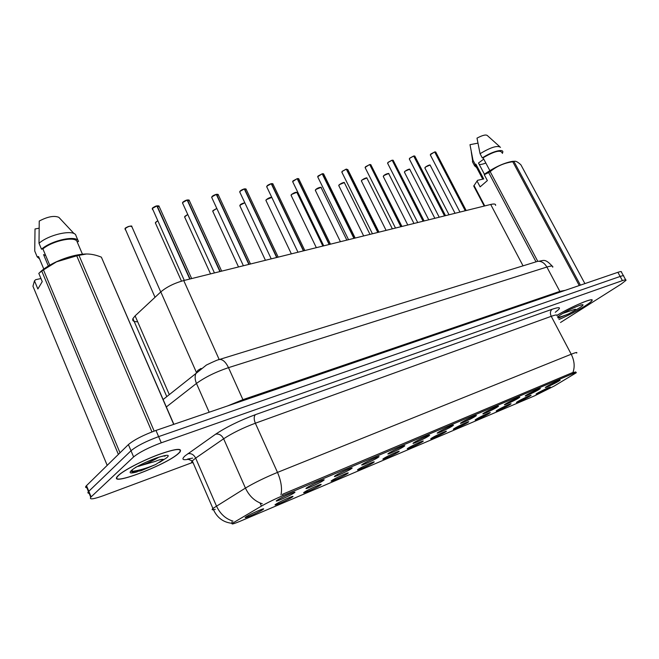 <?xml version="1.0" encoding="UTF-8"?>
<svg xmlns="http://www.w3.org/2000/svg" width="659" height="659" viewBox="0 0 659 659"><rect width="100%" height="100%" fill="white"/><g stroke="black" fill="none" stroke-linecap="round" stroke-linejoin="round"><path stroke-width="0.99" d="M527.274 394.584C531.706 392.014 541.228 387.64 540.298 388.604L538.271 389.939C533.37 392.772 523.213 397.344 525.553 395.655L527.274 394.584M506.4 403.399C510.849 400.787 520.75 396.265 519.745 397.295L517.801 398.58C512.867 401.455 502.29 406.199 504.778 404.412L506.4 403.399M484.744 412.534C489.217 409.898 499.522 405.203 498.435 406.298L496.573 407.542C491.614 410.458 480.584 415.384 483.236 413.49L484.744 412.534M462.272 422.024C466.753 419.355 477.503 414.478 476.325 415.648L474.546 416.842C469.562 419.791 458.054 424.915 460.872 422.913L462.272 422.024M438.935 431.876C443.425 429.182 454.644 424.108 453.367 425.352L451.687 426.497C446.678 429.487 434.643 434.816 437.65 432.699L438.935 431.876M414.676 442.123C419.165 439.388 430.895 434.108 429.511 435.434L427.93 436.522C422.913 439.553 410.31 445.105 413.514 442.864L414.676 442.123M389.436 452.774C393.917 450.015 406.216 444.504 404.708 445.921L403.226 446.95C398.209 450.023 384.988 455.814 388.406 453.441L389.436 452.774M363.167 463.862C367.623 461.086 380.531 455.328 378.9 456.835L377.525 457.807C372.508 460.905 358.628 466.967 362.269 464.447L363.167 463.862M335.793 475.419C340.225 472.618 353.792 466.588 352.021 468.203L350.753 469.101C345.761 472.239 331.147 478.582 335.036 475.913L335.793 475.419M307.251 487.471C311.633 484.645 325.925 478.327 324.014 480.049L322.852 480.881C317.902 484.044 302.489 490.7 306.641 487.874L307.251 487.471M277.455 500.049C281.78 497.207 296.863 490.576 294.787 492.413L293.749 493.171C288.84 496.351 272.571 503.344 276.994 500.354L277.455 500.049M547.415 386.083C551.822 383.538 560.99 379.32 560.134 380.227L558.025 381.602C553.165 384.386 543.395 388.81 545.594 387.212L547.415 386.083M518.411 401.15C522.669 398.679 531.961 394.411 531.063 395.334L529.144 396.586C524.457 399.288 514.555 403.761 516.771 402.163L518.411 401.15M498.039 409.799C502.315 407.303 511.969 402.888 510.997 403.86L509.16 405.071C504.44 407.814 494.151 412.443 496.499 410.763L498.039 409.799M476.935 418.753C481.227 416.233 491.26 411.653 490.222 412.691L488.459 413.86C483.714 416.645 472.997 421.439 475.493 419.668L476.935 418.753M455.056 428.045C459.364 425.492 469.809 420.747 468.681 421.851L467 422.971C462.239 425.788 451.069 430.772 453.713 428.894L455.056 428.045M432.362 437.683C436.67 435.105 447.568 430.17 446.349 431.34L444.759 432.419C439.981 435.269 428.317 440.451 431.134 438.466L432.362 437.683M408.811 447.683C413.111 445.08 424.487 439.948 423.177 441.192L421.678 442.222C416.883 445.097 404.692 450.492 407.682 448.4L408.811 447.683M384.337 458.079C388.629 455.451 400.532 450.097 399.115 451.423L397.707 452.404C392.912 455.311 380.152 460.938 383.332 458.722L384.337 458.079M358.891 468.879C363.167 466.234 375.638 460.649 374.106 462.058L372.796 462.98C368.019 465.913 354.624 471.786 358.01 469.447L358.891 468.879M332.424 480.114C336.667 477.454 349.756 471.613 348.1 473.121L346.889 473.978C342.136 476.943 328.067 483.08 331.675 480.609L332.424 480.114M304.87 491.82C309.063 489.135 322.828 483.031 321.04 484.637L319.928 485.428C315.208 488.41 300.413 494.843 304.244 492.232L304.87 491.82M276.154 504.011C280.289 501.318 294.779 494.917 292.851 496.622L291.855 497.347C287.176 500.354 271.582 507.101 275.668 504.333L276.154 504.011M246.202 516.73C250.263 514.028 265.552 507.306 263.468 509.127L262.579 509.778C257.974 512.801 241.499 519.885 245.848 516.961L246.202 516.73M538.082 392.789C544.738 389.247 548.865 387.344 550.446 387.097L548.461 388.39C543.799 391.059 534.268 395.375 536.352 393.86L538.082 392.789M554.326 385.985L534.927 395.68L241.227 520.791C233.78 523.913 230.856 524.737 232.454 523.254L261.434 506.104C267.472 502.66 274.655 499.16 282.975 495.584L572.514 373.793C575.571 372.524 576.798 372.195 576.172 372.821L554.326 385.985M137.649 321.732C133.62 321.88 132.047 320.826 132.937 318.577L135.103 315.867L160.796 291.921C166.645 286.962 174.289 283.164 183.729 280.545L490.7 204.455C494.209 203.639 495.84 203.952 495.609 205.41M557.143 315.29C571.724 306.41 594.756 296.789 591.741 300.759C591.057 301.83 588.841 303.56 585.093 305.949C577.053 310.924 568.346 315.447 558.947 319.524C568.42 315.439 577.185 310.883 585.25 305.891C589.039 303.469 591.28 301.723 591.971 300.644C595.003 296.649 571.888 306.287 557.135 315.249M178.449 453.549L179.899 452.14C182.749 447.758 175.582 448.59 158.415 454.644C142.443 460.592 123.826 470.246 118.463 475.328L117.697 476.086C106.906 487.446 165.895 465.221 178.449 453.549M623.414 275.709L621.47 272.159C621.832 271.343 620.638 271.393 617.887 272.315L155.977 430.442C143.3 435.088 134.107 439.792 128.406 444.578L86.51 485.634L88.808 491.26L88.446 491.63C87.523 492.693 87.754 493.245 89.13 493.303C87.754 493.245 87.523 492.693 88.446 491.63L131.001 450.748L88.808 491.26L91.107 496.902L90.753 497.265C89.089 499.819 93.356 499.267 103.554 495.626L192.057 462.659M155.977 430.442L158.621 436.62C145.944 441.308 136.734 446.019 131.001 450.748C136.734 446.019 145.944 441.308 158.621 436.62L620.152 276.459L158.621 436.62L161.274 442.807C148.596 447.552 139.378 452.255 133.612 456.934L91.107 496.902M623.711 276.253C624.089 275.454 622.903 275.52 620.152 276.459C622.903 275.52 624.089 275.454 623.711 276.253L625.671 279.828M282.975 495.584L282.464 494.299L572.037 372.805L575.76 371.956M560.521 322.49L621.28 284.013L625.968 280.355C626.355 279.581 625.169 279.663 622.426 280.61L161.274 442.807M86.51 485.634L86.156 486.004C85.242 487.083 85.472 487.66 86.864 487.734M466.185 210.534L435.887 152.328L434.693 152.007M430.887 153.959L434.693 151.998L465.262 210.756M434.882 151.965L465.452 210.715M445.509 215.658L414.989 156.43L413.728 156.084M409.865 158.061L413.72 156.076L444.528 215.897M413.918 156.035L444.726 215.847M424.108 220.963L393.374 160.672L392.163 160.195L423.07 221.218M392.237 160.244L423.276 221.169M388.118 162.303L392.023 160.285L388.085 162.411L387.78 163.589M401.941 226.457L371.001 165.063L369.715 164.552L400.845 226.729M369.781 164.602L401.059 226.68M365.613 166.694L369.567 164.651L365.572 166.801L365.308 167.987M558.222 318.149L568.824 313.824L575.496 310.043C576.337 308.997 575.356 309.022 572.556 310.117L562.91 313.379M514.481 161.266L512.323 161.373C504.061 162.888 494.876 167.089 484.76 173.976L484.25 174.709L487.363 180.582L480.131 186.868L477.058 181.044L473.73 186.069L484.233 206.061M477.058 181.044L477.561 180.319L483.714 178.935L475.938 164.223L475.501 165.434L476.16 166.686M475.938 164.223L475.197 164.379L474.62 165.846L476.589 167.493M475.197 164.379L472.981 160.186L472.412 161.669L473.129 163.028M472.981 160.186L470.056 145.062M477.899 143.151L469.991 144.683M483.764 159.116L478.492 163.02L484.489 174.363M479.184 164.338C480.502 164.692 482.717 164.248 485.831 163.012M473.994 185.443L484.752 205.929M536.006 261.854L488.657 172.559L484.25 174.709M579.261 285.545L512.768 161.752C504.184 162.954 496.655 166.249 490.172 171.637L537.76 261.31M490.172 171.637L488.657 172.559M584.895 283.609L520.931 164.865C517.974 162.098 515.808 160.903 514.448 161.282L513.954 161.496L580.414 285.149M513.954 161.496L512.768 161.752M558.832 315.982L557.654 317.078M501.927 152.6C500.23 149.708 493.937 151.438 483.055 157.789L489.868 170.615M502.372 153.415L502.809 152.155C503.575 148.324 491.375 151.727 482.314 157.946L483.055 157.789M500.494 147.352C497.504 145.169 490.691 147.295 480.073 153.728L482.314 157.946M499.621 146.562L487.471 135.672C486.153 134.321 482.66 135.144 477.001 138.126L480.073 153.728M568.824 313.824C564.277 315.735 560.603 316.913 557.811 317.374M559.598 317.819L558.189 318.083M118.785 475.205L118.027 475.971C107.343 487.207 165.73 465.213 178.152 453.656L179.586 452.263C182.403 447.922 175.31 448.746 158.325 454.743C142.517 460.625 124.098 470.18 118.785 475.205M132.286 470.065L132.055 472.379L140.911 470.781L155.689 464.521L163.473 459.397C161.463 459.191 158.827 459.834 155.557 461.316L137.41 466.523M158.679 457.239L146.018 462.198M118.381 454.405L41.772 271.08L38.799 273.353L42.242 281.624L37.868 288.988L34.474 280.816L32.95 286.237L107.195 465.361M34.474 280.816L35.644 279.713L40.949 278.518M43.799 269.053L38.576 256.565L37.184 256.853L39.556 258.896M37.184 256.853L34.738 251.013L35.009 228.978L38.996 228.212M48.354 266.014L43.568 254.605L45.685 255.544M151.957 431.909L76.732 255.816L56.526 261.829L43.478 269.885L120.012 452.807M43.478 269.885L41.772 271.08M173.721 424.371L101.371 257.158C96.115 255.008 91.148 253.962 86.477 253.995L78.981 255.33L154.165 431.085M78.981 255.33L76.732 255.816M101.371 257.158L173.869 424.322M87.219 253.987L85.859 253.987C77.128 254.325 67.366 256.886 56.583 261.681C49.441 265 43.914 268.518 39.985 272.241M82.449 254.201L77.136 241.812C75.884 235.897 52.959 240.494 42.893 248.896L49.746 265.198M77.136 241.812L78.479 241.532C77.655 234.835 52.143 239.934 41.492 249.184L42.893 248.896M78.199 240.881L76.007 235.774C75.151 228.986 49.631 233.986 39.013 243.278L41.492 249.184M74.121 233.673L58.857 217.338C54.129 215.402 47.588 216.646 39.235 221.062L39.013 243.278M155.689 464.521C145.721 468.615 137.649 470.897 131.454 471.374M140.911 470.781L132.072 472.379M378.983 232.149L347.828 169.618L346.321 169.19M342.293 171.249L346.304 169.165L377.813 232.438M346.527 169.124L378.035 232.38M355.176 238.047L323.816 174.33L322.218 173.877M318.132 175.961L322.202 173.844L353.924 238.36M322.432 173.803L354.155 238.303M330.472 244.176L298.922 179.223L297.217 178.737M293.074 180.854L297.201 178.704L329.146 244.505M297.44 178.655L329.385 244.44M304.829 250.527L273.09 184.306L271.277 183.787M267.068 185.929L271.253 183.737L303.412 250.881M271.5 183.688L303.659 250.815M278.189 257.134L246.268 189.586L244.332 189.026M240.057 191.201L244.308 188.968L276.673 257.512M244.563 188.919L276.928 257.447M250.494 263.995L218.393 195.064L216.333 194.479M211.992 196.679L216.3 194.413L248.863 264.399M216.572 194.356L249.127 264.333M221.671 271.146L189.413 200.773L187.214 200.147M182.798 202.371L187.172 200.064L219.925 271.574M187.453 200.015L220.197 271.508M191.662 278.584L159.256 206.712L156.9 206.053M152.418 208.302L156.858 205.954L189.776 279.045M157.147 205.896L190.072 278.979M572.514 373.793L572.004 372.821M261.434 506.104L260.05 502.99M523.048 265.849L490.7 204.455M219.175 359.501L183.729 280.545M196.39 372.343L160.796 291.921M169.314 394.617L135.103 315.867M189.586 459.026C182.527 460.567 181.085 459.455 185.27 455.69L215.617 434.199C226.383 427.048 239.637 420.541 255.379 414.676L552.135 309.26C560.702 306.435 561.748 307.44 555.265 312.284M232.981 521.121C225.642 518.905 220.139 513.863 216.449 505.988L195.665 458.112L192.288 460.88C191.184 462.157 191.464 462.799 193.128 462.807M215.262 509.341C212.14 510.165 211.35 509.877 212.906 508.46L245.436 488.08C254.333 482.783 265.025 477.561 277.497 472.404L571.221 354.229C574.434 360.728 575.002 366.816 572.918 372.492M280.998 494.975C282.283 488.352 281.113 480.831 277.497 472.404L255.346 423.218C242.825 427.946 232.265 433.128 223.64 438.779L195.665 458.112C193.754 454.537 191.143 453.087 187.807 453.754M262.29 503.773C254.876 501.375 249.259 496.145 245.436 488.08L223.64 438.779C221.655 435.088 218.977 433.564 215.617 434.199M556.979 315.793C557.687 314.541 555.776 314.722 551.237 316.32L571.221 354.229C575.711 352.45 577.531 352.063 576.683 353.076M622.426 280.61L617.887 272.315M133.612 456.934L128.406 444.578M552.135 309.26C550.199 310.916 549.903 313.272 551.237 316.32L255.346 423.218C253.814 419.305 253.822 416.455 255.379 414.676M552.72 267.216C553.263 265.75 551.319 265.684 546.879 267.043L559.837 291.393L565.315 290.314M536.228 261.78L537.645 261.343C541.336 260.948 544.416 262.85 546.879 267.043L228.5 367.648C215.633 371.997 204.957 377.261 196.464 383.439L209.175 412.237M163.135 399.519L195.814 373.587C194.743 376.618 194.957 379.897 196.464 383.439L166.348 406.949M218.393 359.806L219.628 359.419C222.849 359.377 225.806 362.12 228.5 367.648L242.907 399.659L559.837 291.393L560.282 292.036M227.66 405.903L242.907 399.659L243.377 400.524M552.184 266.121C544.458 257.644 543.444 261.063 537.645 261.343L219.628 359.419C218.541 359.435 214.126 361.305 206.399 365.037L195.814 373.587L197.881 370.383L201.069 368.439M455.048 213.294L430.294 165.467C429.503 164.783 427.872 165.351 425.401 167.164L425.022 168.259M425.426 167.065L429.948 165.104M424.923 167.765L425.384 167.098C428.539 165.195 430.146 164.569 430.203 165.211M434.693 151.998L430.862 154.058L430.475 155.236M430.36 154.7L434.619 151.949M434.841 151.924L435.517 151.941M434.849 218.302L409.914 169.66C409.099 168.935 407.427 169.503 404.906 171.365L404.56 172.46M404.939 171.258L409.56 169.272M404.461 171.941L404.898 171.299C408.168 169.33 409.807 168.696 409.832 169.388M413.959 223.475L388.868 173.992C388.011 173.218 386.306 173.795 383.727 175.698L383.423 176.801M383.76 175.599L388.489 173.581M383.307 176.258L383.719 175.64C385.886 173.597 389.766 173.103 388.769 173.704M392.352 228.83L367.096 178.474C366.215 177.658 364.46 178.227 361.824 180.187L361.56 181.291M361.865 180.08L366.709 178.037M361.437 180.714L361.816 180.129C365.292 178.037 367.022 177.386 366.997 178.161M369.996 234.373L344.575 183.111C343.66 182.246 341.856 182.815 339.171 184.833L338.948 185.929M339.204 184.726L344.171 182.642M338.808 185.319L339.154 184.775M413.72 156.076L409.84 158.16L409.486 159.338M409.371 158.778L409.824 158.102M413.877 155.994L414.602 156.01M387.649 162.995L388.077 162.345M392.187 160.203L392.97 160.219M365.168 167.353L369.501 164.593M369.74 164.561L370.58 164.585M572.004 312.152L578.956 308.173C591.601 300.282 572.136 307.275 560.447 314.895L557.58 316.938M138.472 466.35C145.927 463.977 152.723 460.913 158.852 457.181M159.519 462.42L166.529 457.881C176.637 449.652 138.958 463.186 131.157 470.715C128.645 473.294 130.68 473.664 137.261 471.844M346.84 240.115L321.262 187.914C320.315 186.991 318.462 187.568 315.71 189.635L315.529 190.731M315.752 189.528L320.842 187.411M315.389 190.089L315.702 189.586C318.206 187.205 322.086 187.008 321.164 187.551M322.852 246.062L297.127 192.889C296.13 191.917 294.227 192.494 291.41 194.619L291.278 195.715M291.459 194.504L296.682 192.354M291.121 195.031L291.402 194.57C294.375 192.535 296.245 191.851 297.011 192.502M271.879 197.56C270.091 197.329 268.213 198.071 266.228 199.776L266.129 200.871M266.269 199.661L271.648 197.478M265.972 200.155L266.22 199.735C269.07 197.684 270.948 196.959 271.862 197.535M346.304 169.165L342.26 171.356L342.037 172.534M341.889 171.875L342.243 171.299M322.202 173.844L318.091 176.077L317.918 177.255M317.753 176.554L318.083 176.019M322.391 173.754L323.363 173.778M297.201 178.704L293.024 180.97L292.901 182.148M292.728 181.398L293.016 180.92M297.398 178.605L298.445 178.63M244.818 202.774L240.107 205.13L240.057 206.218M240.148 205.015L244.794 202.725C241.944 203.565 240.37 204.356 240.09 205.073L239.884 205.46M216.836 208.483L212.989 210.691L212.989 211.761M213.038 210.567L216.811 208.417L212.808 210.971M187.782 214.529L184.825 216.457L184.866 217.528M184.882 216.333L187.749 214.463L184.586 216.91L210.55 273.897M157.575 220.922L155.557 222.462L155.648 223.516M155.615 222.33L157.542 220.864L155.351 222.857L181.489 281.162M160.747 291.97L131.981 226.968C130.671 225.592 128.373 226.169 125.103 228.698L125.243 229.744M125.169 228.566C127.047 226.778 129.131 225.979 131.429 226.185M125.037 228.813L125.095 228.681C124.09 227.932 132.311 224.941 131.849 226.391M271.253 183.737L267.019 186.044L266.944 187.222M266.755 186.431L267.01 186.003C267.496 185.245 268.888 184.479 271.187 183.68M271.459 183.639L272.587 183.672M244.308 188.968L240.008 191.324L239.983 192.494M239.785 191.654L240 191.283C240.741 190.36 242.15 189.578 244.242 188.911M244.522 188.869L245.741 188.902M216.3 194.413L211.934 196.802L211.959 197.964M211.753 197.082L211.926 196.769C212.264 196.407 212.437 195.616 216.234 194.347M216.531 194.306L217.849 194.339M187.172 200.064L182.741 202.502L182.815 203.656M189.281 200.204L187.387 199.949L188.845 199.998M156.858 205.954L152.353 208.433L152.484 209.578M152.254 208.598L152.344 208.417C151.578 208.458 155.384 205.979 156.793 205.888M157.106 205.839L158.662 205.88M232.454 523.254L231.877 521.944M166.785 396.627L132.937 318.577M192.692 458.087L187.568 459.076L192.288 460.88L212.906 508.46C216.646 517.356 222.931 522.29 231.754 523.271M90.753 497.265L86.156 486.004M449.034 214.785L424.866 167.954L425.393 167.089M459.966 212.074L430.302 154.906L430.854 153.984M435.797 152.056L434.816 151.916M428.754 219.809L404.395 172.131L404.898 171.291M407.789 225.007L383.25 176.447L383.719 175.632M386.108 230.378L361.371 180.912L361.816 180.121M344.476 182.774C344.492 181.966 342.721 182.625 339.163 184.759L338.742 185.525L363.669 235.947M439.215 217.215L409.305 158.984L409.832 158.086L413.646 156.026M414.898 156.134L413.852 155.985M417.732 222.544L387.583 163.201L388.077 162.336L391.957 160.236M393.275 160.351L392.163 160.195M395.491 228.055L365.102 167.567L365.564 166.735M370.893 164.725L369.715 164.552M564.359 312.547C572.259 307.802 583.61 303.898 580.884 304.993M475.501 165.434L482.742 179.149M472.412 161.669L474.62 165.846M471.284 151.875L472.627 160.887M512.323 161.373L514.448 161.282M163.638 455.962L164.758 456.11C164.89 456.432 167.633 454.735 158.712 457.222C148.819 460.353 138.168 466.053 135.317 467.495M85.859 253.987L86.477 253.995M340.423 241.705L315.315 190.294L315.702 189.57M316.336 247.677L291.047 195.245L291.402 194.553M291.36 253.872L265.89 200.361L266.22 199.718M372.442 233.772L341.815 172.09L342.252 171.291L346.239 169.108M348.537 239.695L317.679 176.769L322.136 173.787M323.701 173.935L322.358 173.745M323.734 245.84L292.645 181.629L297.135 178.647M298.799 178.795L297.366 178.597M265.437 260.297L239.802 205.674L240.09 205.073M238.525 266.969L212.717 211.185L212.981 210.633M155.022 297.3L125.095 228.657M297.983 252.224L266.673 186.662L267.01 185.986M272.966 183.845L271.434 183.63M271.228 258.855L239.695 191.893L240 191.258M246.137 189.092L244.497 188.861M243.402 265.758L211.663 197.321L211.926 196.744M218.261 194.537L216.498 194.298M214.447 272.933L182.502 202.964L182.732 202.453C182.197 202.478 185.171 200.336 187.107 200.007M184.289 280.413L152.344 208.392M159.116 206.102L157.081 205.83"/></g></svg>
